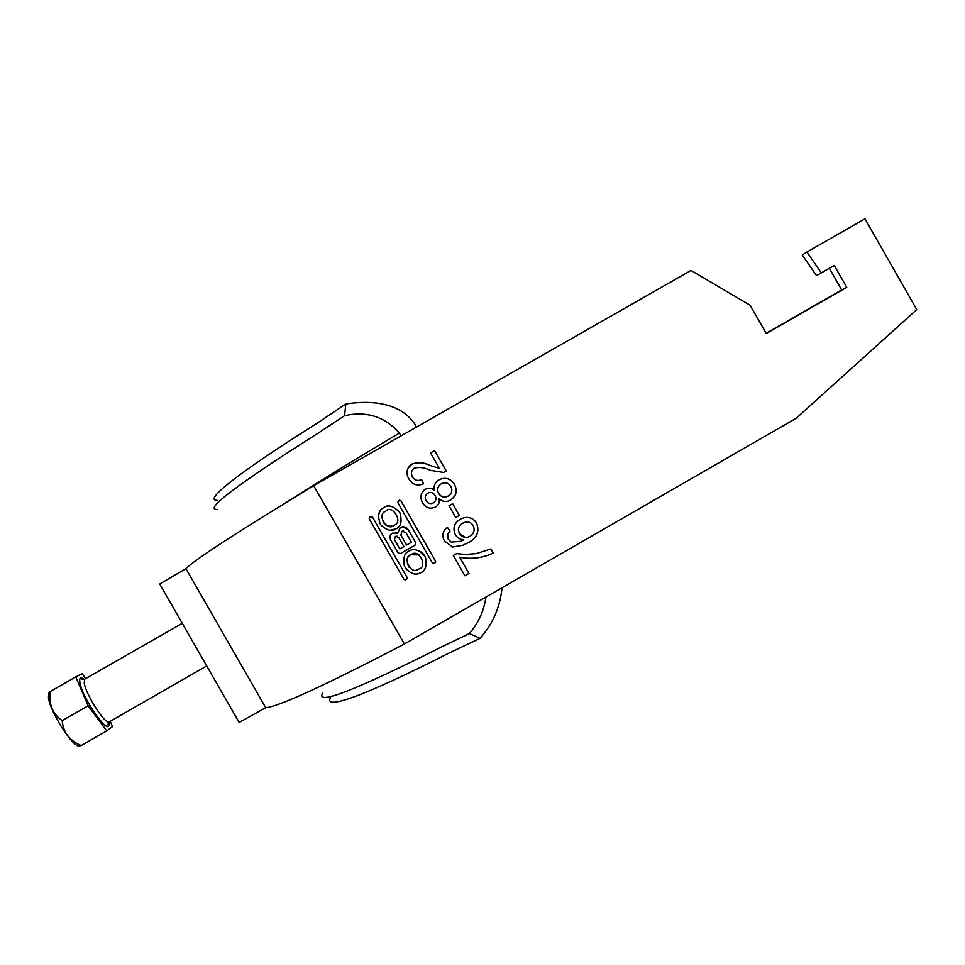 <?xml version="1.0" encoding="UTF-8"?>
<svg xmlns="http://www.w3.org/2000/svg" width="965" height="965" viewBox="0 0 965 965"><rect width="100%" height="100%" fill="white"/><g stroke="black" fill="none" stroke-linecap="round" stroke-linejoin="round"><path stroke-width="1.45" d="M390.101 530.243L396.084 528.808C401.03 526.625 402.26 521.172 399.763 512.451C393.443 505.986 388.123 504.345 383.805 507.53L383.093 507.952C378.28 510.666 377.411 516.215 380.487 524.598C386.808 530.485 391.995 531.896 396.048 528.844L396.108 528.808C401.066 526.625 402.296 521.16 399.787 512.427C393.455 505.95 388.135 504.309 383.817 507.506L383.081 507.976C380.596 509.315 378.992 512.282 378.292 516.89M393.985 525.262L394.118 525.177C403.672 522.548 392.55 504.044 385.867 511.088L385.409 511.378C376.097 514.683 387.797 532.113 393.985 525.262M419.015 568.94L418.098 569.398C410.029 575.019 402.369 556.31 410.897 554.779L411.464 554.489C419.136 548.277 427.941 567.143 419.015 568.94M408.75 567.01C406.108 560.713 406.808 556.624 410.849 554.742L419.063 554.899M419.534 551.075C430.306 556.576 426.096 571.871 421.017 572.474L419.679 573.126C415.674 575.236 411.03 573.753 405.77 568.65M408.846 551.196L409.486 550.846C414.202 547.999 419.437 550.002 425.203 556.853C427.157 565.321 425.782 570.544 421.066 572.534L419.727 573.186C414.673 575.61 409.558 573.282 404.383 566.202C402.875 558.035 404.371 553.029 408.846 551.196M404.419 644.005C324.879 685.427 278.644 706.67 265.713 707.707L239.139 722.435L159.708 584.006L185.943 568.674C194.423 559.869 237.004 532.21 313.697 485.721L691 270.453L750.167 305.278L766.282 333.492L846.751 287.353L834.255 265.447L821.312 272.866L806.909 252.046L864.978 218.838L916.75 309.584L796.246 418.243L404.419 644.005L313.697 485.721M370.874 516.504L372.394 516.914L407.194 577.649L372.381 516.902L369.631 517.192L370.862 516.48M407.194 577.649L405.541 579.881L404.021 579.47L369.209 518.712L369.631 517.192L369.209 518.712M459.666 557.239L468.942 573.439L464.901 575.767L453.297 555.514L456.578 553.633L465.528 554.429L476.276 553.608L490.92 548.964L493.236 553.017L489.134 554.875C479.533 558.385 469.714 559.181 459.666 557.239L468.942 573.439M452.645 503.706L459.376 515.443L455.733 517.53L449.002 505.793L452.645 503.706M439.389 468.363L430.547 452.911L434.588 450.595L446.409 471.246L443.369 472.428L430.197 470.293C424.998 467.603 419.703 466.867 414.323 468.097L413.708 468.495C411.187 470.908 410.788 473.67 412.501 476.782C414.757 480.425 417.785 481.342 421.608 479.533L423.526 483.815C417.23 486.336 412.32 484.659 408.81 478.785C405.855 473.55 406.518 468.894 410.776 464.841L411.959 464.069C417.978 461.921 423.973 462.38 429.944 465.432L439.389 468.363L429.944 465.432M450.571 500.051C446.397 502.355 442.585 501.884 439.123 498.652C439.835 502.282 438.653 505.069 435.577 507.035C430.064 509.363 425.722 507.928 422.537 502.741C419.775 497.638 420.547 493.236 424.865 489.52L425.469 489.159C428.641 487.554 431.608 487.928 434.334 490.292C433.526 486.034 434.877 482.657 438.412 480.16L439.087 479.75C445.504 476.879 450.631 478.423 454.467 484.382C457.675 490.763 456.373 495.986 450.571 500.051L449.027 500.811M444.431 540.979C441.681 535.623 442.633 531.027 447.302 527.216L450.028 531.027L447.627 534.345L448.23 539.145L451.137 542.065L460.872 541.293L463.803 539.797C460.052 539.495 457.205 537.734 455.251 534.514C452.573 528.132 454.213 523.066 460.136 519.315L460.932 518.893C467.398 516.022 472.633 517.421 476.638 523.102C479.786 531.944 476.843 538.53 467.82 542.873L463.212 545.201L452.657 547.01L444.431 540.979M432.477 563.126L397.701 502.403L399.341 500.184L400.861 500.594L435.637 561.304L433.997 563.536L432.477 563.126M397.544 533.259L392.393 533.102C389.969 534.839 389.365 537.071 390.584 539.797L398.075 552.861L400.391 553.572L415.071 545.153L415.722 542.74L408.207 529.628C406.169 526.769 403.551 526.07 400.354 527.505L397.544 533.259L395.614 532.511M766.15 333.275L841.697 289.958L829.345 268.294L816.535 275.628L802.289 255.025L806.909 252.046M185.943 568.674L265.713 707.707M430.559 452.947L434.588 450.595M434.54 450.667L446.349 471.294M413.671 468.556C411.15 470.956 410.752 473.719 412.477 476.831L412.501 476.782M412.477 476.831C414.721 480.461 417.749 481.378 421.572 479.569L423.478 483.827M407.966 468.242L411.959 464.069M411.934 464.129C417.942 461.982 423.937 462.44 429.895 465.48M435.577 507.035L435.517 507.059C438.605 505.093 439.787 502.307 439.063 498.676L439.123 498.652M435.517 507.059L434.226 507.687M423.997 490.184L425.469 489.159M425.42 489.195C428.605 487.59 431.56 487.964 434.286 490.329L434.334 490.292M437.41 480.896L439.087 479.75M439.027 479.786C445.444 476.915 450.558 478.459 454.406 484.418L454.467 484.382M454.406 484.418C457.603 490.787 456.3 496.01 450.51 500.075M440.486 484.382C437.435 486.939 436.843 489.991 438.689 493.537C441.077 497.144 444.214 497.988 448.122 496.082M427.242 493.585C424.998 495.6 424.624 497.952 426.108 500.63C427.712 503.344 429.968 504.188 432.899 503.163M426.144 500.594C427.869 503.453 430.245 504.249 433.273 502.97C436.108 501.028 436.687 498.519 435.034 495.455C433.297 492.584 430.921 491.812 427.893 493.139C425.143 495.093 424.564 497.578 426.144 500.594L426.108 500.63M438.749 493.501C441.138 497.108 444.274 497.964 448.182 496.046C451.897 493.634 452.778 490.437 450.812 486.432C448.423 482.777 445.275 481.909 441.343 483.827L440.896 484.104C437.555 486.625 436.831 489.762 438.749 493.501L438.689 493.537M452.585 503.742L459.376 515.443M459.304 515.455L455.721 517.517M447.265 527.24L450.028 531.027M449.967 531.027L447.627 534.345M447.567 534.345L448.23 539.145M448.17 539.145L451.137 542.065M463.031 539.725L463.803 539.797M465.13 517.566C470.124 516.987 473.924 518.832 476.553 523.102L476.638 523.102M476.553 523.102C479.689 531.944 476.758 538.53 467.736 542.861L467.82 542.873M467.736 542.861L463.128 545.189L452.657 547.01M452.585 546.998L451.897 546.841M466.505 521.932L462.512 523.295C458.399 525.816 457.386 529.242 459.461 533.536L465.323 537.433M459.533 533.548C461.825 537.083 464.961 538.168 468.918 536.805L469.798 536.359C474.008 533.621 475.13 530.002 473.176 525.503C470.691 521.92 467.422 521.04 463.393 522.849L462.585 523.283C458.471 525.816 457.458 529.242 459.533 533.548L459.461 533.536M468.857 573.403L464.865 575.707M490.847 549.001L493.236 553.017M493.127 552.993L489.038 554.851C479.436 558.361 469.629 559.157 459.593 557.215M816.535 275.628L821.312 272.866M834.255 265.447L829.345 268.294M846.751 287.353L841.697 289.958M382.224 515.624C382.152 523.283 385.397 526.769 391.947 526.082M432.827 563.488L435.155 562.776L435.565 561.268L400.825 500.642L398.014 500.968M407.146 577.589L406.772 579.169M369.221 518.724L403.985 579.398L405.36 579.881L406.735 579.096M399.787 548.904L394.48 539.628L395.385 536.383L398.593 537.276L403.925 546.564L399.812 548.928L394.468 539.616L395.361 536.371L397.291 536.202M405.722 532.33L401.935 531.293L400.885 535.105L406.579 545.044L411.416 542.27L405.722 532.33M403.43 530.931L401.91 531.281L400.861 535.093L406.542 545.02M398.256 553.126L400.487 553.512L415.01 545.129L415.674 542.716L408.171 529.628L402.562 526.781M79.492 745.788C73.967 749.178 49.891 711.917 48.419 697.55L49.01 692.737M49.106 692.4L50.144 691.567C48.588 704.221 52.605 713.907 62.218 720.638C63.099 732.182 69.408 740.493 81.157 745.559L79.83 745.885M110.215 721.301L112.507 726.597L106.753 730.867L88.117 705.801L75.765 676.911L82.17 673.787L85.704 678.588M50.144 691.567L75.765 676.911M62.218 720.638L88.117 705.801M81.157 745.559L106.753 730.867M217.535 509.423C202.759 510.521 236.57 484.925 318.957 432.61L344.565 415.698C366.483 410.813 384.758 416.603 399.389 433.08L401.006 435.915M502.029 587.757C500.111 607.178 492.801 624.041 480.075 638.335L469.364 633.547C478.423 623.113 483.947 610.942 485.926 597.045M344.565 415.698L345.832 403.985C369.269 400.294 400.029 401.597 415.022 424.395L416.542 427.049M217.161 500.316C204.085 500.799 232.637 476.408 316.894 423.37L345.832 403.985M322.756 692.87C314.831 706.078 354.481 690.735 441.717 646.864L469.364 633.547M330.428 697.804C323.866 709.697 359.885 698.443 448.616 653.269L480.075 638.335M182.276 623.33L84.691 679.167L84.22 683.136C85.909 694.824 105.788 725.535 109.226 721.868C107.694 724.341 107.392 725.294 108.333 724.739L108.587 722.013M108.707 722.242C112.061 740.119 82.471 699.589 79.89 682.496C79.142 677.683 80.565 676.646 84.16 679.396M294.144 497.566C320.404 480.642 355.494 459.147 399.389 433.08M206.715 665.934L109.226 721.868M84.691 679.167C81.784 679.227 80.795 678.986 81.736 678.443L84.293 679.613"/></g></svg>
